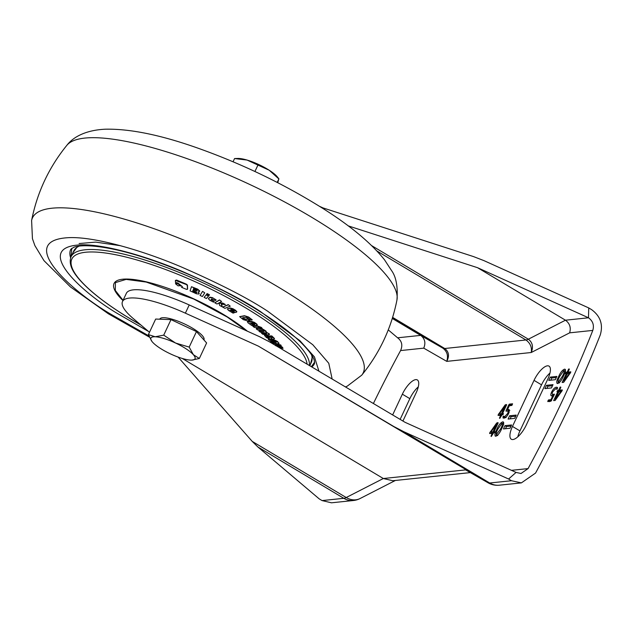 <?xml version="1.0" encoding="UTF-8"?>
<svg xmlns="http://www.w3.org/2000/svg" width="632" height="632" viewBox="0 0 632 632"><rect width="100%" height="100%" fill="white"/><g stroke="black" fill="none" stroke-linecap="round" stroke-linejoin="round"><path stroke-width="0.95" d="M148.394 334.589L155.67 319.057L170.995 319.618L196.465 331.571L206.617 342.955L199.341 358.486L193.368 354.702A24.364 6.004 -154.9 0 0 186.243 348.927A24.364 6.004 -154.9 0 0 175.562 343.034L163.72 335.15L155.164 336.777L148.394 334.589L151.917 341.399M189.189 347.094L175.562 343.034A24.364 6.004 -154.9 0 0 155.164 336.777A24.364 6.004 -154.9 0 0 152.035 341.557A24.364 6.004 -154.9 0 0 152.573 342.188A24.364 6.004 -154.9 0 0 170.379 353.857A24.364 6.004 -154.9 0 0 190.785 360.114A24.364 6.004 -154.9 0 0 191.662 360.114A24.364 6.004 -154.9 0 0 193.368 354.702L189.189 347.094L196.465 331.571M203.883 339.89L203.978 339.7A24.364 6.004 -154.9 0 0 195.185 329.849A24.364 6.004 -154.9 0 0 173.105 319.492A24.364 6.004 -154.9 0 0 159.849 319.026L159.762 319.207M170.995 319.618L163.72 335.15M191.836 360.114L199.341 358.486M277.764 182.695L278.831 178.888L269.2 170.237L247.073 160.062L234.567 158.545L237.814 158.45A24.364 6.004 -154.9 0 1 247.073 160.062A24.364 6.004 -154.9 0 1 269.2 170.237A24.364 6.004 -154.9 0 1 277.44 177.007L278.925 178.895L277.179 182.403M233.058 161.768L234.567 158.545M254.925 171.501L257.785 165.402M592.8 330.41A516.929 189.434 120.8 0 1 563.088 399.227A516.929 189.434 120.8 0 1 528.076 468.596L521.013 473.502L516.06 472.42L508.586 479.017L511.454 480.723L521.384 482.888L535.557 473.068A516.929 189.434 120.8 0 0 570.57 403.698A516.929 189.434 120.8 0 0 600.289 334.881C603.291 324.532 600.4 316.118 591.599 309.641L588.732 307.926L588.495 317.785C592.879 321.009 594.309 325.219 592.8 330.41L569.637 332.843C571.162 327.629 569.764 323.418 565.466 320.203L528.352 339.202C532.571 342.457 533.527 346.897 531.22 352.514C532.081 347.371 530.335 343.192 525.958 339.984L444.738 348.508C448.91 351.732 449.573 356.021 446.753 361.37C448.451 355.816 447.156 351.416 442.874 348.169L420.651 335.387L397.615 337.804L388.261 329.888M503.451 416.093L504.597 416.701L507.638 413.526C508.428 411.566 508.262 410.713 507.125 410.99L506.058 411.219L506.098 410.571L508.768 404.859L509.432 404.125L512.584 403.793L511.825 405.428L509.36 405.689L507.496 409.654L509.116 409.623L508.752 413.225C507.164 416.298 505.568 417.942 503.973 418.131L502.993 417.957L503.428 416.069M503.38 416.053L505.703 417.365M509.376 411.977L507.125 410.99M506.058 411.219L506.098 410.571L506.864 411.021M557.645 383.513C556.184 382.976 556.523 380.685 558.649 376.625C560.371 372.556 562.322 370.068 564.502 369.159C565.956 369.704 565.624 371.995 563.491 376.056C561.777 380.116 559.826 382.597 557.645 383.513L556.997 383.411M565.482 369.744L564.502 369.159L565.158 369.27M551.997 395.861C550.598 396.027 550.464 394.787 551.578 392.132C553.166 389.051 554.762 387.416 556.358 387.226L557.345 387.4L556.95 389.304L555.733 388.648L552.692 391.832C551.902 393.791 552.068 394.637 553.197 394.368L554.272 394.139L554.232 394.787L550.899 401.233L547.747 401.565L548.505 399.93L550.97 399.669L552.834 395.695L551.23 395.743M555.733 388.648L556.903 389.288M554.035 395.205L552.439 394.257L554.161 394.945M554.422 394.226L554.232 394.787M494.05 431.703L494.84 431.624L494.714 432.32L493.379 433.141L491.325 436.475L490.977 436.191L492.352 433.244L489.618 433.536L489.753 432.778L496.705 422.982L498.19 422.863L494.05 431.703L494.635 432.478M494.903 431.664L494.714 432.32M489.618 433.536L489.753 432.778L490.803 433.41M498.174 422.903L497.613 422.571L498.19 422.863M566.28 373.646L565.49 373.733L565.616 373.038L566.951 372.216L569.005 368.883L569.353 369.167L567.971 372.106L570.712 371.821L570.577 372.58L563.626 382.376L562.132 382.494L566.28 373.646L567.038 374.105M565.49 373.733L565.616 373.038L567.117 373.931L567.654 373.196L566.161 372.295M570.814 371.885L570.577 372.58M534.04 380.369L512.465 426.434A15.745 5.767 -59.2 0 0 511.304 439.224A15.745 5.767 -59.2 0 0 526.29 424.981L547.865 378.923A15.745 5.767 -59.2 0 0 549.026 366.133A15.745 5.767 -59.2 0 0 534.04 380.369L541.529 384.841L519.946 430.906A15.745 5.767 120.8 0 0 517.829 436.799M373.401 403.516A516.929 189.434 120.8 0 1 400.577 350.57C402.884 345.309 401.897 341.059 397.615 337.804M402.924 421.038L416.188 392.733A15.745 5.767 120.8 0 0 417.341 379.943A15.745 5.767 120.8 0 0 402.355 394.186L409.844 398.65L400.135 419.387M392.638 414.932L402.355 394.186M503.664 422.429L502.685 421.844C504.146 422.373 503.807 424.672 501.682 428.733C499.959 432.802 498.008 435.29 495.828 436.191C494.374 435.653 494.706 433.354 496.831 429.302C498.553 425.241 500.505 422.753 502.685 421.844L503.349 421.947M495.828 436.191L495.18 436.096M557.803 391.745L557.013 391.824L557.14 391.129L558.475 390.315L560.529 386.982L560.876 387.266L559.494 390.205L562.235 389.92L562.101 390.671L555.149 400.475L553.656 400.585L557.803 391.745L558.562 392.203M557.013 391.824L557.14 391.129L558.641 392.03L559.178 391.287L557.685 390.394M562.338 389.983L562.101 390.671M516.21 415.09L509.629 415.785L508.089 419.071L514.669 418.384L516.21 415.09M551.475 387.93L553.016 384.643L546.427 385.33L544.887 388.617L551.475 387.93M511.588 424.965L505 425.652L503.459 428.938L510.048 428.251L511.588 424.965M555.323 379.706L556.863 376.411L550.282 377.107L548.742 380.393L555.323 379.706M502.527 413.612L503.317 413.526L503.183 414.221L501.855 415.042L499.801 418.376L499.454 418.092L500.828 415.153L498.095 415.437L498.229 414.679L505.181 404.883L506.667 404.764L502.527 413.612L503.112 414.379M503.38 413.565L503.183 414.221M498.095 415.437L498.229 414.679L499.28 415.311M506.651 404.804L506.09 404.472L506.667 404.764M588.732 307.926L483.986 260.645L473.463 256.568L323.078 207.936L319.437 206.285M149.484 332.266L133.36 318.631A65.602 16.155 25.1 0 1 122.505 301.535A65.602 16.155 25.1 0 1 185.374 313.172L258.346 346.115L487.849 482.666L393.847 426.537L403.84 431.727L508.586 479.017M182.253 358.455L383.324 478.519L465.626 469.892L488.078 482.801A18.747 17.435 -60.1 0 1 487.849 482.666A18.747 6.865 120.8 0 0 489.713 483.006L511.454 480.723M122.505 301.535L126.361 293.311A65.602 16.155 25.1 0 1 189.221 304.948L185.374 313.172M516.06 472.42L405.088 422.326L269.588 341.904L259.586 336.714L189.221 304.948M257.943 447.029L252.208 441.389L346.21 497.526A18.747 6.865 120.8 0 1 343.816 498.308A18.747 16.819 -96 0 0 353.478 500.497L331.476 502.803L322.075 500.584L343.816 498.308L257.943 447.029L319.207 498.877L322.075 500.584M252.208 441.389L178.09 357.072M392.29 318.457L420.651 335.387C424.886 338.61 425.913 342.86 423.74 348.145L446.753 361.37L531.22 352.514L569.637 332.843M541.529 384.841A15.745 5.767 120.8 0 1 549.982 373.03M418.305 386.839A15.745 5.767 -59.2 0 0 409.844 398.65M258.346 346.115L393.847 426.537M470.334 472.602L392.796 480.731L383.324 478.519L346.21 497.526A18.747 15.05 62.9 0 0 360.066 498.537L395.379 480.462M477.523 267.692L588.495 317.785L565.466 320.203L477.523 267.692L348.185 225.861M566.983 374.626L567.654 373.196L568.444 373.109L566.951 372.216M568.444 373.109L568.713 372.548M569.084 369.728L568.326 369.278M570.427 372.904L567.971 372.106M567.299 373.544L563.736 381.159L569.424 373.322L567.299 373.544M564.273 381.475L563.736 381.159M569.977 373.646L569.424 373.322M564.281 381.475L563.744 381.151M496.294 436.088L496.483 434.848M497.597 429.76L496.831 429.302M502.598 423.519L503.712 422.84M497.739 435.598L496.238 434.705L500.591 428.97C502.203 426.023 502.653 424.127 501.958 423.282L497.921 429.065C496.317 432.004 495.859 433.9 496.554 434.753L497.502 435.322M501.35 429.42L500.591 428.97M503.783 424.23L501.958 423.282M493.118 433.702L492.352 433.244M491.246 433.671L491.901 432.533M490.953 431.964L490.4 431.64M497.826 423.645L496.705 422.982M494.508 432.699L493.023 431.814L496.594 424.198L490.906 432.035L492.399 432.928L494.501 432.707M497.352 424.657L496.586 424.198M490.906 432.035L493.023 431.814M552.297 395.822L552.55 394.329M552.368 392.606L551.578 392.132M556.35 388.72L557.622 388.151M557.669 388.009L556.358 387.226M549.018 401.431L547.92 400.775M549.413 401.668L549.998 400.822L548.505 399.93M549.998 400.822L551.475 400.664M551.736 400.119L550.97 399.669M553.592 396.153L552.834 395.695M558.506 392.725L559.178 391.287L559.968 391.208L558.475 390.315M559.968 391.208L560.236 390.647M560.608 387.827L559.849 387.369M561.951 390.995L559.494 390.205M558.822 391.635L555.259 399.25L560.947 391.413L558.822 391.635M555.797 399.574L555.259 399.25L555.804 399.566M561.5 391.745L560.947 391.413M558.111 383.411L558.301 382.17M559.415 377.083L558.649 376.625M564.416 370.842L565.529 370.162M563.776 370.605L559.739 376.388C558.127 379.326 557.677 381.222 558.372 382.076L562.409 376.293C564.021 373.346 564.471 371.45 563.776 370.605L565.585 371.545M563.167 376.743L562.409 376.293M559.32 382.644L558.048 382.02L559.549 382.913M515.696 416.196L511.122 416.678L509.629 415.785M511.122 416.678L510.103 418.858M552.494 385.741L547.928 386.223L546.901 388.411M547.928 386.223L546.427 385.33M511.067 426.071L506.501 426.545L505 425.652M506.501 426.545L505.474 428.733M556.35 377.517L551.783 377.999L550.756 380.18M551.783 377.999L550.282 377.107M509.495 410.192L508.333 409.497M504.21 418.1L504.881 416.946L504.486 416.709L504.921 416.962M504.881 416.946L506.09 417.602M508.381 413.968L507.638 413.526M507.788 411.037L508.231 410.097M510.04 405.618L508.768 404.859M510.269 405.752L510.925 405.017L509.432 404.125M510.925 405.017L512.26 404.875M509.827 410.389L508.997 410.547L507.496 409.654M501.595 415.603L500.828 415.153M499.722 415.579L500.378 414.434M499.43 413.873L498.877 413.541M506.303 405.554L505.181 404.883M502.985 414.608L501.5 413.715L505.063 406.107L499.383 413.944L500.876 414.837L502.977 414.616M505.829 406.558L505.071 406.107M499.383 413.944L501.5 413.715M311.347 366.686L314.681 362.073M251.473 323.592L253.622 325.551L250.161 322.897M249.964 322.865L255.194 325.543L256.703 325.527L256.695 324.453L254.277 322.723L251.275 321.656L247.325 321.893L248.076 321.348L251.425 321.325L254.427 322.391L256.853 324.121L256.861 325.204M256.221 328.814L257.548 329.928L263.378 330.741L263.86 331.5L258.851 331.01L260.194 332.124L266.04 332.953L266.491 333.688L261.49 333.19L262.841 334.288L268.434 334.849L269.256 334.802L268.971 334.004L262.983 329.604L256.379 328.482L263.141 329.272L266.001 331.089L266.349 332.14M267.936 333.159L269.129 333.672L269.414 334.47M261.49 333.19L266.641 333.356M258.851 331.01L264.01 331.168M268.252 339.289L269.169 340.293L274.928 341.422L276.263 342.457L270.346 341.572L271.278 342.576L277.993 343.871L278.744 343.263L277.472 341.888L274.967 340.616L268.403 338.957L275.125 340.285L277.63 341.557L278.973 343.761L278.894 342.931M270.346 341.572L276.255 342.362M272.858 343.911L274.335 343.484L280.805 344.977L281.374 346.257L280.805 344.977M275.252 344.677L276.54 345.759L282.457 347.134L283.025 348.39L282.457 347.134M264.437 335.395L266.42 337.567L269.192 338.76L273.767 339.455L274.327 338.831L271.626 336.248L269.73 335.955L272.029 338.136L271.547 338.254L270.054 336.848L264.587 335.063L267.265 335.213L272.115 337.986M269.73 335.955L271.784 335.916L274.486 338.499L273.917 339.123M258.148 326.207L252.918 326.31L258.148 326.207L261.427 327.439L262.296 328.545L261.427 327.439M244.331 316.04L239.639 316.648L244.481 315.708L248.637 317.051L252.271 319.879L248.479 317.382L244.481 315.708M247.641 319.247L245.256 319.46L242.775 318.078L245.413 319.128L247.799 318.915L249.656 320.566L247.799 318.915M120.412 245.698L95.685 242.119L79.126 243.541M71.795 248.297L70.942 256.979M175.404 280.395L175.475 282.362L177.995 283.057L182.411 286.652L181.518 287.299L186.345 289.314L187.451 289.314L187.301 285.387L186.163 284.471L175.404 280.395L176.636 280.079L186.322 284.139L187.459 285.056L187.601 288.982M199.246 293.09L198.89 294.014L199.246 293.09M199.096 293.422L198.061 292.071L199.546 291.297L197.611 289.527L191.496 286.715L197.769 289.195L199.704 290.965L199.53 291.463M206.561 294.283L207.13 293.596L209.461 294.749L206.98 293.927L206.561 294.283M211.57 299.75L214.28 301.543L211.57 299.75M208.505 298.454L209.935 297.174L212.494 297.656L216.136 299.939L212.494 297.656M219.509 299.9L221.595 301.448L219.509 299.9L214.793 302.791L217.021 304.016L221.595 301.448M231.707 310.818L234.306 312.777L230.103 310.107M229.819 310.043L235.412 312.461L236.479 312.161L235.712 310.794L232.781 309.056L229.906 308.266L227.275 309.103L230.056 307.934L232.932 308.724L235.862 310.462L236.629 311.837M228.207 304.616L230.222 306.18L228.207 304.616L222.725 307.097L224.905 308.329L230.222 306.18M221.445 304.095L222.314 306.875L221.287 304.427L225.261 304.427L222.74 303.068L219.193 302.791M204.112 297.38L206.443 298.533L208.505 296.053L206.174 294.891L204.112 297.38L206.411 294.607M202.548 291.384L204.744 292.853L202.548 291.384L200.044 295.421L202.39 296.55L204.744 292.853M180.768 285.577L178.169 283.452L175.688 283.239L175.499 283.744L178.09 285.869L180.768 285.577L180.578 286.075L178.011 283.784L175.499 283.744M239.639 316.648L243.241 319.61L247.223 320.787L249.656 320.566M242.617 317.706L246.259 317.375L250.643 320.029L252.271 319.879M252.918 326.31L254.42 327.455L259.152 327.66L262.296 328.545M261.277 327.771L257.99 326.539M273.767 339.455L274.486 338.499M278.91 347.442L283.025 348.39M282.299 347.466L276.808 346.194M275.671 345.736L275.173 344.851M275.599 344.914L281.374 346.257M280.648 345.309L274.335 343.484M269.256 334.802L269.129 333.672M248.076 321.348L247.934 322.77L251.86 325.567L253.622 325.551M256.703 325.527L257.445 324.99M191.496 286.715L190.074 290.854L196.426 293.777L198.89 294.014M206.403 294.615L208.734 295.776L209.31 295.081M212.336 297.988L209.777 297.506L208.418 298.683L209.761 300.216L213.561 302.167L214.28 301.543M211.001 299.623L211.412 300.082L211.001 299.623L211.807 298.928L215.433 300.54L216.136 299.939M219.359 300.224L214.793 302.791M227.702 308.598L228.31 310.312L233.058 313.124L234.306 312.777M236.479 312.161L236.889 311.655M228.049 304.948L222.725 307.097M225.103 304.758L222.74 303.068M222.583 303.4L218.901 303.194L219.731 305.485L222.314 306.875M202.39 291.715L200.044 295.421M267.731 337.433L266.641 336.406L268.331 336.619L269.493 337.693L268.474 337.772L267.889 337.101L268.474 337.772M254.933 324.224L251.599 322.818L253.416 323.134L254.672 324.453M196.829 292.276L196.007 292.671L192.689 291.147L192.989 290.278L196.829 292.276M196.671 292.735L192.689 291.147M193.297 289.377L193.582 288.563L197.129 290.428L196.323 290.767L193.297 289.377L196.987 290.831M234.464 310.976L230.941 309.68L232.458 309.735L234.156 310.747M266.799 336.082L267.889 337.101M268.632 337.449L269.501 337.575M251.749 322.486L254.83 324.129M193.029 290.293L192.847 290.823M193.613 288.579L193.455 289.045M196.473 290.436L197.145 290.499M231.099 309.348L234.433 310.849M528.076 468.596L511.446 470.342M400.577 350.57L423.74 348.145M392.622 317.382L444.738 348.508A18.747 6.865 120.8 0 1 442.874 348.169L392.425 318.038M371.735 245.682L528.352 339.202A18.747 6.865 120.8 0 1 525.958 339.984L377.02 251.054M403.84 431.727L489.713 483.006A18.747 16.819 84 0 0 499.375 485.194L521.384 482.888M512.465 426.434L519.946 430.906M504.399 417.665L502.898 416.772M321.467 223.262A182.632 44.975 -154.9 0 0 66.818 145.36C48.862 167.504 37.122 192.562 31.6 220.536A182.632 44.975 25.1 0 1 122.355 218.577A182.632 44.975 25.1 0 1 288.619 293.39A182.632 44.975 25.1 0 1 361.733 375.179C379.69 353.035 391.429 327.976 396.951 300.002A182.632 44.975 -154.9 0 0 321.467 223.262M148.915 335.94L111.516 314.586C73.257 292.624 13.367 239.883 69.536 237.624C95.574 236.755 142.271 250.493 180.049 266.404C218.664 283.183 247.886 298.13 267.715 311.244L312.8 344.74L328.774 363.274L332.148 379.034M318.923 371.182L314.46 356.922L299.852 340.64L260.226 311.402C242.293 299.552 215.875 286.035 180.965 270.859C146.814 256.474 104.588 244.063 81.054 244.845C30.273 246.891 84.419 294.575 119.014 314.42L148.536 331.468M70.626 257.793A134.577 33.141 25.1 0 1 70.863 249.19L73.66 247.373C77.167 245.737 88.543 244.15 112.37 249C153.3 257.169 215.631 283.484 259.325 311.173C277.48 322.604 291.565 333.254 301.575 343.105C308.764 350.405 312.974 356.061 314.199 360.058L314.586 363.361A134.577 33.141 25.1 0 1 311.821 366.971A134.577 33.141 -154.9 0 0 314.586 363.353M310.478 364.198L312.453 356.353M309.751 365.746L311.355 362.318A131.203 32.311 -154.9 0 0 311.584 354.939M141.055 325.14L124.599 315.344C106.405 303.905 92.422 293.145 82.65 283.073C75.295 275.402 67.703 265.709 71.053 256.718A131.203 32.311 25.1 0 1 255.075 310.983A131.203 32.311 25.1 0 1 309.396 365.533M140.944 325.046A129.497 31.884 25.1 0 1 124.741 315.392A129.497 31.884 25.1 0 1 90.139 251.971A129.497 31.884 25.1 0 1 253.456 312.643A129.497 31.884 25.1 0 1 307.089 364.158M122.964 300.563A80.928 19.932 25.1 0 1 136.899 279.968A80.928 19.932 25.1 0 1 227.536 316.964A80.928 19.932 25.1 0 1 247.357 331.192M123.066 300.334L115.308 290.451L115.411 282.599L126.139 279.391L146.229 282.07L193.732 299.039L227.196 316.995L246.488 330.797M70.871 249.182A134.577 33.141 -154.9 0 0 70.642 257.753M77.61 246.346L72.846 252.887M79.253 246.101A131.203 32.311 -154.9 0 0 73.731 251.007L71.053 256.718M353.478 500.497A18.747 18.747 0 0 0 360.066 498.537M488.078 482.808A18.747 18.747 0 0 0 499.375 485.194M556.444 388.767L557.108 389.17M503.862 416.575L505.363 417.468M66.818 145.36C73.904 136.014 87.532 129.955 105.576 129.197C130.121 128.731 160.773 135.003 197.532 148.014C241.037 163.467 281.919 183.051 320.179 206.759C349.283 224.834 370.739 242.538 384.564 259.886L391.516 270.528C396.138 276.848 397.947 286.667 396.951 300.002M31.6 220.536L32.437 238.683L34.894 245.627L43.987 260.653L70.429 286.912L108.372 313.788L149.429 337.14M345.459 386.934L347.252 386.16L361.733 375.179"/></g></svg>

